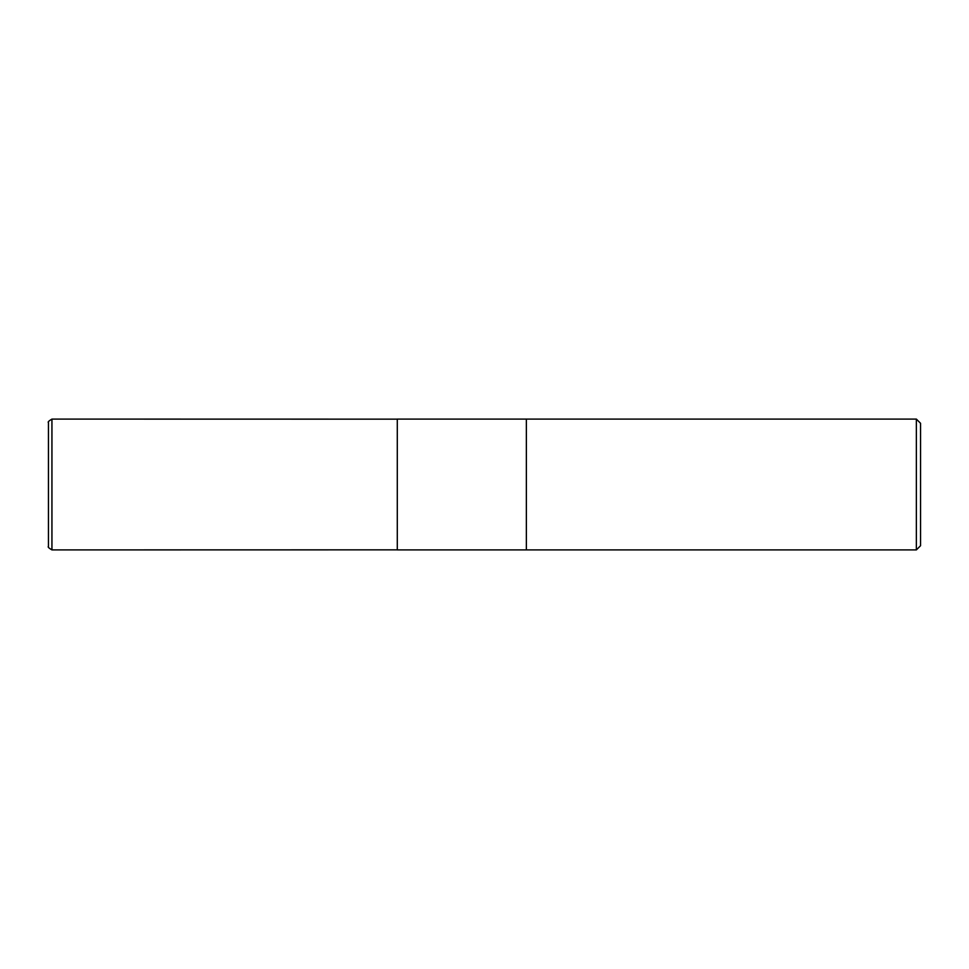 <?xml version="1.0" encoding="UTF-8"?>
<svg xmlns="http://www.w3.org/2000/svg" width="969" height="969" viewBox="0 0 969 969"><rect width="100%" height="100%" fill="white"/><g stroke="black" fill="none" stroke-linecap="round" stroke-linejoin="round"><path stroke-width="1.45" d="M916.359 549.908L920.55 545.717L920.55 423.283L916.359 419.092L526.361 419.092L526.361 549.908L526.361 419.092L397.29 419.092L397.29 549.908L916.359 549.908L916.359 419.092M48.45 546.419L48.45 422.581L48.45 546.419C47.566 546.843 48.729 548.006 51.938 549.908L51.938 419.092C48.729 420.994 47.566 422.157 48.45 422.581M397.29 419.153L51.938 419.092M397.29 549.847L51.938 549.908"/></g></svg>
